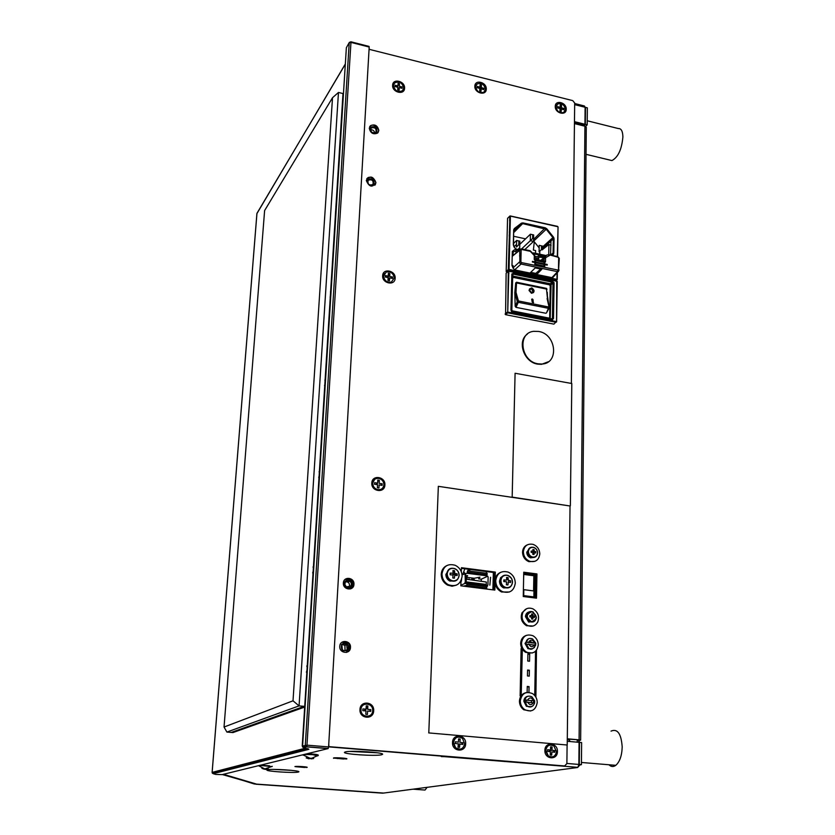 <?xml version="1.0" encoding="UTF-8"?>
<svg xmlns="http://www.w3.org/2000/svg" width="835" height="835" viewBox="0 0 835 835"><rect width="100%" height="100%" fill="white"/><g stroke="black" fill="none" stroke-linecap="round" stroke-linejoin="round"><path stroke-width="1.25" d="M306.863 767.459C309.472 766.989 296.895 766.029 294.932 766.551L306.863 767.459M346.452 758.984C349.531 758.42 335.92 757.345 333.551 757.961L346.452 758.984M298.22 772.083L298.867 771.811C300.339 770.496 271.406 768.607 267.471 769.766L266.929 770.016C265.54 771.331 293.899 773.2 298.22 772.083M381.491 754.798L382.618 754.287C384.09 752.429 351.024 750.279 345.408 751.876L344.448 752.335C343.018 754.193 375.332 756.333 381.491 754.798M574.47 121.659L584.949 124.269L583.968 125.292L574.449 122.922M584.949 124.269L585.105 107.277L584.448 105.993L574.678 103.509M256.021 784.096L382.722 793.177L256.011 784.232L222.371 774.556M254.487 784.044L223.258 774.337M577.903 767.344L444.512 756.656L577.903 767.344L578.864 764.442L579.072 742.336L567.257 741.292M383.557 793.062L256.543 784.117L223.446 774.295M444.512 756.656L441.339 756.604L443.249 756.259M377.253 752.773L349.928 751.416M291.613 770.361L274.329 769.421M261.115 765.351L269.454 765.81M581.431 764.651L581.63 742.566L579.511 742.378L579.302 764.474L581.431 764.651L580.085 764.839L577.486 767.532L382.847 793.156M580.085 764.839L578.853 764.735M567.278 739.079L579.093 739.841L567.289 738.798M578.196 739.998L580.638 740.165L586.285 127.306L584.928 126.2L574.438 123.59M580.638 740.165L579.093 739.841L584.928 126.2M578.196 740.113L577.235 740.28L577.215 742.169M580.315 740.019L577.235 740.28M587.193 124.832L585.335 124.363L585.492 107.381L587.349 107.851L587.193 124.832L585.617 126.461M585.335 124.363L583.832 125.928M567.268 740.144C568.416 739.038 569.334 739.497 570.023 741.532M568.708 741.417L569.449 740.227M579.344 740.468L579.323 742.409M422.458 789.868L425.025 790.056L427.123 787.332M609.592 160.017L611.93 160.571C618.088 157.293 621.741 149.423 622.889 136.961C622.743 131.158 621.209 128.35 618.297 128.538L587.235 120.772M608.955 764.756C611.116 766.864 613.401 767.052 615.802 765.33C619.789 761.781 621.918 755.623 622.19 746.876C621.209 733.652 617.493 728.402 611.032 731.116M578.749 742.305L578.686 740.405M349.395 42.303L346.358 47.731L349.395 42.303L350.961 42.053M302.291 746.062L307.28 745.185L328.593 746.928L328.04 748.609L306.695 746.876L303.689 747.659L308.877 749.319L213.217 773.69L215.754 774.421L222.1 774.619L328.009 748.609L306.727 746.876L303.679 747.659L302.552 746.981L305.547 746.187L306.737 746.761M345.272 64.076L256.94 213.572M350.783 41.76L369.007 46.405L369.195 47.042L350.961 42.397L350.783 41.76L350.575 42.334M328.186 748.504L306.873 746.761L350.961 42.397L349.207 42.815L305.286 745.175L306.727 746.876L328.04 748.484M328.593 746.928L369.195 47.042M302.228 746.01L346.358 47.731L302.552 746.981M212.142 772.427L213.217 773.69L308.867 749.308L213.217 773.69L215.232 774.275M307.729 748.588L308.867 749.308M313.438 568.405L313.062 566.923M312.676 572.998L313.282 570.858M319.45 473.027L319.085 471.712M318.709 477.557L319.304 475.397M330.827 292.824L330.451 291.801M330.107 297.229L330.691 295.016M341.4 125.427L341.014 124.665M340.701 129.717L341.264 127.473M336.213 207.612L335.827 206.725M335.503 211.954L336.077 209.731M325.253 381.24L324.878 380.071M324.512 385.697L325.107 383.515M307.176 667.572L306.8 665.913M306.403 672.227L307.009 670.129M213.603 772.855L214.699 773.179L214.752 772.563M212.278 773.064L213.217 773.69M293.012 700.816L332.507 97.726L264.611 210.566L224.041 727.034L293.012 700.816L299.066 705.888L304.243 706.358L231.264 732.431L232.934 732.577L301.059 708.372L299.118 708.195L234.718 731.199L236.43 731.335L231.264 732.431L226.89 732.065L224.041 727.034M332.507 97.726L338.467 92.455L342.987 93.551L304.723 706.4M338.467 92.455L299.066 705.888L226.89 732.065M304.243 706.358L299.295 708.122L301.247 708.299L304.681 707.088M343.227 96.369L342.757 97.131M304.608 767.469L295.621 766.687L304.608 767.469M299.901 766.76L303.95 767.302L299.869 766.916M343.843 759.015L334.24 758.138L343.843 759.015M337.622 758.608L338.885 758.378L336.787 758.076L337.977 758.034L343.467 758.441L337.716 758.42M534.296 241.816L533.388 250.082L535.6 250.552L535.538 253.308M535.152 273.254L535.131 273.828M469.813 583.79L470.063 583.227M471.566 579.793L472.266 578.196M473.403 583.404L473.048 584.197M474.896 584.427L474.718 583.811M473.539 580.043L472.861 578.102M469.886 571.119L468.936 569.313M494.247 573.071L493.339 572.925M378.829 130.479C377.587 125.448 374.779 123.862 370.416 125.741L369.289 128.235C370.489 133.224 373.266 134.821 377.629 133.047L378.829 130.479M404.568 88.207C405.226 81.079 392.732 77.968 392.627 85.254C391.97 92.424 404.516 95.493 404.568 88.207M401.332 88.124L400.8 86.652M399.401 85.17L398.003 84.554M395.143 278.222C395.832 270.467 382.785 267.837 382.66 275.738C381.96 283.545 395.07 286.123 395.143 278.222M391.803 278.316L391.438 276.792M384.883 484.978C385.624 476.503 371.961 474.447 371.815 483.048C371.064 491.575 384.789 493.558 384.883 484.978M381.397 485.271L381.198 483.653M379.278 481.242L377.754 480.689M373.673 710.773C374.477 701.484 360.146 700.127 359.979 709.51C359.165 718.862 373.558 720.146 373.673 710.773M369.988 711.295L369.957 709.562M486.273 89.094C486.774 82.143 474.833 79.116 474.854 86.224C474.343 93.217 486.335 96.202 486.273 89.094M483.068 89.397L482.724 87.988M481.002 86.047L480.052 85.598M465.669 743.661C466.285 734.487 452.528 733.266 452.518 742.545C451.892 751.782 465.711 752.93 465.669 743.661M461.943 744.329L461.943 742.618M460.116 739.726L458.592 739.1M557.436 751.51C557.874 742.534 544.744 741.365 544.89 750.446C544.451 759.485 557.634 760.57 557.436 751.51M553.73 752.147L553.699 750.467M551.726 747.534L550.62 747.085M566.224 109.208C566.589 102.371 555.118 99.459 555.265 106.452C554.889 113.341 566.401 116.201 566.224 109.208M563.009 109.489L562.654 108.101M561.057 106.243L560.212 105.815M571.37 383.442L574.689 103.039L572.758 100.628L369.06 49.286M328.604 746.866L563.51 766.102L564.606 765.956L566.881 763.618L567.101 745.008L428.699 732.911L567.101 745.008M328.771 743.954L328.865 746.636L564.606 765.956M536.394 598.152L536.832 573.979L523.754 572.278M535.381 598.027L535.809 574.428L536.832 573.979M535.809 574.428L523.743 572.852M495.019 579.73L495.228 572.142L461.452 567.769M461.431 568.343L494.257 572.591L493.788 589.959M495.228 572.142L494.257 572.591M366.304 180.506C369.206 187.144 372.42 187.854 375.969 182.646C373.078 176.028 369.863 175.308 366.304 180.506M343.383 583.007C342.736 589.99 353.831 591.326 353.946 584.302C354.593 577.35 343.54 575.983 343.383 583.007M339.782 646.342C339.114 653.502 350.356 654.682 350.481 647.48C351.138 640.351 339.939 639.13 339.782 646.342M494.748 590.074L494.946 582.402M508.15 269.705L508.118 270.78M510.31 219.678L509.601 219.521M552.593 319.857L553.198 282.387M553.647 254.07L553.908 237.881M535.788 697.006L536.456 650.267M522.032 648.67L521.123 648.565M369.3 48.9L368.976 50.841M522.72 223.529L521.437 223.248M510.289 220.805L509.58 220.649M551.914 319.878L512.502 312.133L510.936 310.182L511.824 274.318L513.462 273.035L552.54 281.103L554.075 283.023L553.511 318.563L551.914 319.878L551.632 318.719M552.206 283.775L552.227 282.188M552.666 255.291L552.676 254.696M552.916 239.217L552.947 237.537M522.313 649.139L521.113 649.014M534.776 695.555L535.59 651.216M341.609 644.38C340.69 650.371 342.841 652.145 348.091 649.693C348.999 643.712 346.849 641.948 341.609 644.38M346.462 652.406L349.113 650.538C350.836 643.91 348.445 641.155 341.943 642.261M346.462 650.976L347.924 649.766C349.333 645.131 347.684 642.95 343.008 643.211M347.214 649.39L346.65 644.589L344.124 643.702L341.839 644.985L342.35 649.734C344.124 651.091 345.753 650.976 347.214 649.39M345.012 650.663L344.918 645.382L342.267 644.505M351.577 586.473C352.881 584.187 352.485 582.162 350.376 580.398L347.579 579.751L345.189 581.181C343.895 583.414 344.26 585.429 346.295 587.203C348.32 588.383 350.084 588.143 351.577 586.473M350.376 587.516L351.42 586.567C352.714 584.281 352.318 582.256 350.22 580.492L346.17 580.262M350.71 586.201C351.796 584.312 351.462 582.632 349.729 581.17L345.419 581.818L344.824 584.458L346.337 586.817L350.71 586.201M348.842 587.381L349.625 585.345L349.124 583.373L347.997 582.183L345.533 581.671M350.596 588.884L352.589 587.308C354.176 580.523 351.671 577.893 345.095 579.396M376.679 132.316C377.556 127.745 375.687 125.981 371.053 127.035L370.886 127.212C369.978 131.753 371.846 133.527 376.47 132.525L376.679 132.316M376.804 132.18C377.149 127.713 375.186 126.075 370.897 127.264L370.594 127.598M375.875 132.327C376.606 128.538 375.061 127.077 371.22 127.943L371.074 128.089C370.322 131.857 371.867 133.329 375.708 132.504L375.875 132.327M374.79 133.005C374.237 130.667 372.807 129.613 370.5 129.843M377.806 132.869C381.063 128.851 373.224 122.38 369.968 126.398L369.623 126.836M373.798 184.525C374.79 180.057 372.974 178.22 368.339 179.014L367.932 179.389C366.909 183.825 368.715 185.673 373.339 184.942L373.798 184.525M373.85 184.462C374.456 180.068 372.567 178.325 368.183 179.222L367.703 179.692M372.984 184.504C373.652 180.475 372.034 179.055 368.12 180.256C367.463 184.295 369.08 185.714 372.984 184.504M374.821 185.224C378.401 181.153 370.385 174.338 367.003 178.575L366.711 178.951M533.857 596.9L523.712 595.637L523.837 589.677L533.962 590.95L533.857 596.9M523.722 573.843L534.922 575.305L534.504 597.693L523.253 596.294M533.575 590.898L533.857 575.753L534.922 575.305M533.857 575.753L523.712 574.438M532.803 596.764L532.793 597.328L523.253 596.138M533.45 597.568L533.461 596.848M549.399 284.505L552.217 282.157L554.022 282.554M513.462 273.035L512.638 275.999L550.286 283.743M511.688 311.194L511.469 310.516L511.364 311.434M510.936 310.182L511.469 310.516M511.458 310.463L512.335 274.746L510.989 310.192M511.886 311.893L512.502 312.133M509.006 271.25L557.227 281.353L556.559 321.892L556.747 280.842L508.839 270.937L507.722 312.822L508.275 271.396M513.149 274.13L511.897 273.87M508.953 273.264L508.233 273.118M508.588 270.968L506.135 273.181L505.561 314.68L553.929 324.137L556.308 321.6L507.962 312.113M552.54 281.103L552.217 282.157L513.149 274.099M550.213 319.022L551.079 284.735L550.244 285.445L549.691 318.928M550.516 318.824L552.426 318.646L552.989 283.117L551.079 284.714M509.183 236.002L509.82 236.023L509.569 246.106M509.204 235.136L509.934 234.405M509.997 232.224L509.287 232.067M513.89 231.472L521.384 223.185L522.898 222.893L522.658 223.613L546.205 229.26L533.701 241.075L539.17 247.901M522.898 222.893L545.318 227.83L546.789 228.769L546.205 229.26L552.885 237.599L553.469 237.109L554.054 238.726L553.824 252.88L552.78 255.552M542.447 247.056L552.885 237.599M513.775 236.305L525.559 238.852M513.65 230.001L522.658 223.613L513.869 232.433M509.34 236.002L509.903 235.773M514.423 229.228L514.318 228.581L521.384 223.185M509.934 215.994L507.565 218.342L506.177 271.521L508.327 269.538L509.934 215.994L557.749 226.692L510.185 215.983L509.684 216.453M510.342 218.457L509.632 218.3M556.016 280.685L557.248 279.558L557.3 272.544M557.603 256.575L558.041 226.911L557.55 256.564M558.041 226.911L557.3 256.512M557.049 272.826L556.955 279.349L509.047 269.434L507.116 272.22M509.047 269.434L510.404 216.244M536.957 274.214L530.235 272.815M513.003 268.077L511.98 265.186L512.325 251.439L514.517 249.748L518.639 250.625M534.212 253.955L545.036 256.23M519.255 250.124L517.794 249.811C515.028 248.924 513.535 247.066 513.306 244.217L513.661 229.949L514.318 228.581M517.794 249.811L517.575 249.529C515.091 248.757 513.755 247.087 513.567 244.54L513.327 244.78M548.741 254.738L548.919 244.457L551.058 245.365M552.311 255.218L552.958 255.353M542.416 248.82L550.975 241.096L550.526 255.072M550.672 255.103L553.104 252.995L553.334 238.841L542.416 248.715M539.807 251.147L539.754 254.205M542.395 249.675L548.919 244.457M553.104 252.995L552.133 255.406M509.246 261.553L508.536 261.407M513.64 230.554L513.567 244.54M509.59 248.266L508.849 248.987M508.933 245.97L509.642 246.127M531.686 299.222L532.271 302.28L533.607 302.646M547.102 298.554L549.138 307.51L546.424 313.021L549.002 308.24L548.438 308.313L548.585 306.988L518.431 300.965L515.988 292.281L516.583 282.24L546.424 288.367L547.53 299.18M529.588 288.827L529.056 290.496L531.509 293.283L533.617 292.48M547.28 292.271L547.53 298.763M548.804 307.071L549.002 308.24M545.777 313.25L515.988 307.353L518.284 302.312L548.438 308.313L546.424 313.021M517.293 301.654L514.798 292.574L515.174 306.341L517.293 301.654L518.431 300.965L518.284 302.312M515.988 292.281L514.798 292.574L515.727 282.908L516.583 282.24M512.544 311.622L511.855 309.931L512.638 278.086L513.483 277.429L549.42 284.808L550.223 285.8L549.691 317.383L548.741 318.74M546.487 288.409L547.019 289.307M515.174 306.341L515.988 307.353M521.604 248.903L530.288 240.72L530.423 234.218L533.669 234.938L530.423 234.218L519.788 244.352M532.699 234.729L532.615 238.476L533.586 238.685L533.669 234.938M524.808 249.592L533.523 241.419L530.288 240.72L532.615 238.476M519.61 247.786L519.568 249.874M533.523 241.419L533.575 238.685M517.784 249.529L519.714 247.692L519.861 241.179L516.614 240.48L513.598 243.392M519.714 247.692L519.861 241.179L518.838 242.16M514.078 246.732L516.521 244.384M537.458 256.815L538.69 255.646L544.618 256.909M541.497 245.876L541.435 249.613L542.395 249.811L542.468 246.085L539.222 245.344L539.097 251.826L541.435 249.613M539.222 245.344L542.468 246.085M516.458 247.003L516.614 240.48L518.869 241.012L518.785 244.759L516.458 247.003M536.206 259.403L537.479 258.265M534.911 256.282L538.784 257.096L538.742 258.537L534.88 257.712M538.116 259.8L538.742 258.537M559.168 258.641L557.665 256.596L549.482 254.852M541.8 260.583L544.107 258.401L545.568 258.318L545.787 257.587L544.357 257.556L546.998 254.925L549.169 254.884M534.703 256.011L530.34 251.335L521.833 249.519L521.499 248.882L530.006 250.698L530.34 251.335M544.055 261.157L545.505 261.929L545.568 258.318M545.505 261.929L534.223 259.549L534.859 259.08L544.201 261.084M534.807 256.439L534.097 255.103M544.107 258.412L544.357 257.556L541.111 260.437M557.968 256.804L559.126 258.213M512.022 265.843L513.045 265.54L512.993 267.889L514.6 269.893L529.974 273.076L535.245 267.91L541.821 269.287L536.696 274.475L551.893 277.627L553.459 276.771M558.667 258.025L558.49 269.695L559.095 270.102L551.893 277.627M558.511 271.365L559.262 258.443M558.563 271.302L558.49 269.695M521.833 249.519L521.144 250.041L520.883 261.804L521.531 262.618L521.061 264.037L519.902 263.286L519.714 250.249L521.499 248.882M534.484 255.124L534.254 255.781M521.531 262.618L558.291 270.123M544.796 261.793L544.764 263.954L547.228 264.476L547.207 265.133L544.754 264.622L544.712 266.782L534.828 264.716L534.87 262.545L532.396 262.023L532.406 261.355L534.88 261.877L534.932 259.706L544.796 261.793M557.832 270.227L557.342 271.625L521.061 264.037L514.6 269.893M512.22 255.614L512.513 256.094L520.685 248.955M521.009 256.22L519.579 255.917M513.89 254.487L512.784 254.623L513.525 251.251L516.969 251.982M538.158 256.971L543.888 257.691M531.665 293.075C528.482 290.789 528.524 289.067 531.801 287.898C534.838 290.34 534.797 292.062 531.665 293.075M531.749 288.628C529.359 289.463 529.327 290.726 531.655 292.417C533.972 291.666 534.003 290.403 531.749 288.628M532.25 298.961L533.012 299.629L533.262 302.646L532.438 302.072L531.697 299.368L532.25 298.961M530.726 272.335L535.799 273.389L540.683 269.047M530.121 289.327L531.592 288.847L533.064 292.01M534.849 261.866L532.406 261.386M544.681 266.782L544.754 264.653M547.175 265.133L547.186 264.497L544.733 263.985L544.764 261.814L534.932 259.737M535.527 262.722L535.475 264.215L544.034 266.01L535.506 264.184L535.527 262.681L544.096 264.486L544.065 265.979M535.569 260.551L535.517 262.044L544.076 263.808M535.579 260.51L544.128 262.315L544.107 263.818L535.548 262.013L535.579 260.51M527.803 696.275C525.382 696.818 524.056 698.467 523.837 701.223L526.384 706.316L531.164 706.681M533.701 702.569L533.544 700.607M526.384 706.316L527.209 706.128L524.651 701.024C525.518 696.567 527.939 695.179 531.916 696.839L534.703 700.899L534.536 702.736M534.703 700.899L524.798 700.043L524.756 701.995L534.504 702.945M528.534 638.733L525.006 643.43L527.981 648.743L532.563 648.722M527.981 648.743L528.795 648.471L525.82 643.159C526.541 639.078 528.785 637.658 532.553 638.911L535.757 643.159L535.6 644.933M535.757 643.159L528.753 642.136L525.966 642.209L525.873 643.148L525.925 644.109L535.559 645.194M535.59 643.294L525.966 642.209M534.536 642.793C532.667 639.527 530.747 639.307 528.753 642.136M531.644 621.689C537.615 619.048 537.677 615.708 531.832 611.679C525.852 614.299 525.789 617.639 531.644 621.689M532.981 617.232L532.782 619.079L532.177 619.017L531.551 618.933L531.697 617.075L529.891 616.898L529.922 615.562L531.718 615.677L531.644 613.923L532.876 614.069L533.001 615.833L534.525 616.105L534.504 617.441L531.676 617.336M532.782 619.079L531.644 617.858M530.048 611.846C527.282 612.024 525.747 613.61 525.445 616.606L528.649 622.044L533.68 621.417M526.572 616.188L529.787 621.626C533.513 622.774 535.705 621.355 536.373 617.357L533.074 611.878C529.4 610.813 527.229 612.243 526.572 616.188M537.51 552.843C537.291 549.858 535.809 548.021 533.064 547.353C530.308 547.269 528.764 548.689 528.419 551.611C528.639 554.607 530.121 556.444 532.876 557.112C535.642 557.185 537.187 555.766 537.51 552.843M534.202 552.718L534.003 554.534L532.793 554.367L532.928 552.54L531.154 552.353L531.175 551.048L532.949 551.173L532.887 549.482L534.087 549.649L534.223 551.351L535.726 551.664L535.705 552.968L532.907 552.927M529.849 547.833L526.76 552.217C526.875 554.92 528.137 556.788 530.538 557.832L534.504 557.352M534.003 554.534L532.876 553.428M461.014 580.774L460.847 585.836L494.842 590.084L495.03 583.07M495.134 579.072L495.322 572.1L461.452 567.706L461.317 571.798M536.498 598.163L536.947 573.937L523.754 572.215L523.253 596.524L536.498 598.163M535.893 697.183L536.487 650.225M522 648.618L521.123 648.524L520.121 695.91L521.009 695.993M567.216 744.987L570.034 505.989L438.344 486.325L428.793 732.89M459.062 575.242C458.77 571.411 456.828 569.115 453.259 568.343C449.658 568.322 447.643 570.19 447.216 573.958C447.497 577.799 449.439 580.106 453.029 580.878C456.63 580.878 458.634 578.999 459.062 575.242M453.739 570.597L454.522 570.712L454.772 573.415L457.183 573.895L457.162 575.555L454.741 575.211L454.386 578.144L452.81 577.977L453.05 575.023L450.138 574.793L450.169 573.123L453.081 573.238L452.946 570.545L453.739 570.597M449.46 568.938L445.869 574.449C445.963 577.434 447.289 579.647 449.867 581.077L455.607 580.847M457.183 573.895L452.528 574.71L454.772 573.415M512.429 582.172C512.168 578.384 510.3 576.087 506.824 575.263C503.328 575.179 501.355 576.995 500.906 580.701C501.157 584.5 503.035 586.807 506.521 587.621C510.028 587.683 512.001 585.867 512.429 582.172M503.839 579.928L506.699 580.085L506.563 577.423L507.336 577.496L508.087 577.622L508.348 580.294L510.665 580.805L510.634 582.444L508.306 582.058L507.91 584.949L506.375 584.761L506.657 581.849L503.797 581.577L503.839 579.928L505.144 581.692M503.223 575.722L500.551 577.768L499.487 581.17C499.58 584.281 500.979 586.546 503.672 587.934L508.818 587.715M465.586 574.303L465.064 574L465.325 582.016L465.586 574.303M486.847 586.535L487.922 584.865L488.141 577.194L487.734 576.202L486.325 576.025L487.222 573.363L467.506 570.816L467.099 573.259L462.058 574.835M482.327 585.366L483.121 584.625M484.279 587.673L482.38 588.529M487.734 576.202L481.304 579.177L481.252 581.024M465.617 575.555L467.663 575.67L466.139 577.246L474.207 578.269L479.937 577.142L478.632 578.832L481.304 579.177M465.168 574.021L465.189 573.311M460.868 585.293L464.865 583.425L465.325 582.016M461.682 579.072L460.993 581.504M479.06 588.111L479.927 587.287L478.841 587.057L475.877 587.715M466.504 586.546L467.339 585.711L466.243 585.481L463.3 586.139M466.723 583.404L467.036 585.512L486.805 587.997L486.471 585.888L464.865 583.425M487.452 586.264L486.795 586.18M490.562 577.267L489.842 585.168L490.562 577.267M469.061 579.469L469.082 578.926L468.164 579.354M466.222 580.283L465.45 580.638M466.191 580.993L465.429 581.358M464.886 582.579L466.379 582.517M465.481 579.709L466.128 579.406M461.003 581.223L461.557 580.962M465.502 579.083L486.325 582.026L465.617 579.031M480.793 584.333L479.791 584.208M474.437 583.529L477.119 583.874M469.072 582.861L471.754 583.195M486.325 582.026L486.262 584.427L466.17 581.891L466.243 579.48M486.262 584.427L486.502 585.053L465.502 582.402L466.17 581.891M486.367 573.248L486.45 571.578M485.928 588.967L485.96 587.882M486.304 575.764L486.335 574.563M493.36 572.476L492.89 589.844M529.547 661.247L529.693 653.899L527.908 653.711L527.762 661.049L529.547 661.247M520.946 656.654L522.021 656.32M527.887 654.473L529.693 653.899M520.789 663.898L521.865 663.574M529.254 676.12L529.369 670.213L527.584 670.025L527.459 675.933L529.254 676.12M520.612 672.749L521.677 672.436M527.563 670.735L529.369 670.213M520.487 678.584L521.551 678.281M522.334 649.171L521.197 695.732M534.734 695.513L535.548 651.258M528.941 692.361L529.056 686.62L527.261 686.443L527.135 692.392M520.268 688.948L521.343 688.666M527.24 687.101L529.056 686.62M520.142 694.824L521.217 694.543M570.357 505.822L571.798 383.515L515.091 373.255L512.168 497.128L570.034 505.989M548.438 361.722L541.477 364.342L537.636 364.123C523.952 362.265 516.802 341.348 527.323 334.146M538.659 331.453C556.35 334.01 559.408 363.517 541.894 364.039L538.043 363.82C520.758 361.461 517.032 332.852 533.68 331.328L538.659 331.453M525.914 692.685C521.958 693.739 519.798 696.547 519.443 701.087C519.485 704.75 520.925 707.652 523.743 709.771L530.549 711.013M520.299 700.878C520.351 704.542 521.781 707.443 524.61 709.573C531.509 712.61 535.715 710.261 537.239 702.527C537.166 698.738 535.642 695.795 532.678 693.697C525.904 690.9 521.771 693.29 520.299 700.878M526.342 699.949L525.987 701.901M531.582 702.36L531.258 700.377M521.52 643.044C522.741 636.082 526.561 633.65 532.97 635.748C536.373 637.752 538.137 640.81 538.262 644.923C536.999 652.031 533.095 654.431 526.541 652.104C523.284 650.047 521.604 647.031 521.52 643.044M532.354 652.98L525.685 652.375C522.428 650.319 520.758 647.302 520.664 643.326C520.957 639.213 522.867 636.562 526.384 635.362M529.453 640.936L532.239 642.533M526.541 608.767L522.063 612.702C520.153 618.15 521.645 622.492 526.541 625.718L533.085 626.031M522.908 612.379C520.998 617.827 522.491 622.179 527.396 625.415C531.885 627.221 535.339 626.083 537.771 621.991C539.66 616.387 538.064 612.013 532.981 608.872C528.618 607.243 525.257 608.412 522.908 612.379M533.106 617.242L531.697 614.685M527.177 544.911C524.234 546.267 522.689 548.72 522.522 552.29C522.773 556.799 524.902 559.92 528.889 561.673L534.964 561.318M523.357 551.893C523.618 556.402 525.737 559.534 529.734 561.287C535.621 562.508 538.972 560.024 539.796 553.845C539.493 549.2 537.281 546.048 533.127 544.378C527.407 543.355 524.15 545.86 523.357 551.893M534.296 552.728L532.939 550.463M446.715 565.639C443.364 567.32 441.538 570.18 441.245 574.219C441.318 579.093 443.437 582.726 447.623 585.116L452.079 586.212L456.369 585.158M441.997 573.833C442.07 578.718 444.199 582.36 448.385 584.75C456.035 587.162 460.607 584.385 462.11 576.4C461.995 571.297 459.709 567.602 455.242 565.305C447.842 563.27 443.427 566.109 441.997 573.833M455.659 575.325L455.472 574.198M454.751 572.831L453.019 571.547M495.719 580.69C496.95 573.228 501.094 570.357 508.171 572.1C512.732 574.282 515.101 577.977 515.289 583.185C514.016 590.867 509.726 593.685 502.43 591.639C498.098 589.364 495.865 585.711 495.719 580.69M509.36 592.015L501.605 591.994C497.284 589.719 495.051 586.066 494.904 581.056C495.186 576.839 497.075 573.948 500.593 572.372M506.647 578.498L508.338 580.001M508.525 580.325L509.016 582.162M367.859 705.992L367.692 709.353L370.855 709.646L370.761 711.368L367.598 711.076L367.431 714.447L365.803 714.301L365.98 710.929L362.808 710.637L362.901 708.915L366.064 709.207L366.241 705.846L367.859 705.992L365.459 710.303L364.655 710.23L365.052 709.113M360.981 709.604C360.292 717.578 372.567 718.674 372.671 710.679C373.36 702.757 361.127 701.598 360.981 709.604M372.775 483.204C372.848 486.294 374.341 488.402 377.243 489.529C381.031 490.176 383.265 488.611 383.923 484.853C383.818 481.659 382.263 479.54 379.257 478.486C375.573 477.964 373.412 479.53 372.775 483.204M377.629 483.131L377.785 480.052L379.33 480.282L379.173 483.35L382.19 483.799L382.106 485.375L379.09 484.926L378.933 488.005L377.389 487.776L377.545 484.697L374.518 484.258L374.602 482.682L377.629 483.131L376.502 484.55M376.836 483.006L376.345 484.519M374.633 479.426L372.493 483.413M383.578 275.947C384.288 280.633 386.897 282.658 391.406 282.032L394.224 278.076C393.462 273.316 390.811 271.312 386.261 272.064L383.578 275.947M389.82 273.619L389.684 276.437L392.565 277.011L392.492 278.452L389.611 277.878L389.465 280.706L387.983 280.414L388.129 277.585L385.248 277.011L385.321 275.571L388.202 276.145L388.348 273.327L389.82 273.619L388.066 277.575M385.321 275.571L386.146 277.189M388.202 276.145L387.45 277.45M389.548 279.015L388.045 279.297M389.611 277.878L388.056 279.015M384.517 273.369L383.307 276.27M393.504 85.525C394.871 90.931 397.888 92.643 402.533 90.66L403.691 88.03C402.272 82.571 399.245 80.891 394.6 82.968L393.504 85.525M399.276 87.612L399.14 90.211L397.731 89.867L397.857 87.268L395.101 86.589L395.164 85.254L397.93 85.942L398.065 83.343L399.474 83.698L399.339 86.287L402.094 86.965L402.032 88.301L399.276 87.612L397.763 89.157M397.93 85.942L397.366 87.143M395.164 85.254L395.759 86.746M399.193 89.115L397.742 89.533M394.016 83.719L393.233 85.921M549.868 745.071C547.249 745.603 545.777 747.367 545.443 750.352L547.969 755.978L551.998 756.98M545.819 750.289L548.355 755.915C552.666 758.013 555.379 756.593 556.507 751.667L553.876 745.989C549.618 743.985 546.925 745.415 545.819 750.289M549.931 749.987L549.19 750.999L551.956 750.247L554.847 750.623L554.764 752.272L551.872 751.907L551.705 755.153L550.223 754.955L550.39 751.709L547.489 751.343L547.572 749.684L550.474 750.049L550.63 746.814L552.112 747.012L550.516 749.183M551.705 755.153L550.307 753.327M552.112 747.012L551.956 750.247M457.643 737.107C455.023 737.743 453.53 739.528 453.165 742.451L455.252 747.816L460.106 749.204M453.499 742.388L455.586 747.753C460.189 750.446 463.227 749.141 464.688 743.818L462.496 738.38C457.935 735.802 454.929 737.138 453.499 742.388M459.594 747.367L458.039 747.168L458.269 743.849L455.232 743.463L455.346 741.772L458.384 742.158L458.613 738.85L460.158 739.048L459.939 742.357L462.966 742.743L462.851 744.444L459.824 744.048L459.594 747.367L458.175 745.227M459.824 744.048L458.258 744.016M556.068 106.828C556.987 111.556 559.534 113.424 563.74 112.443L565.399 109.542C564.46 104.782 561.882 102.924 557.676 103.968L556.068 106.828M560.024 109.187L561.423 107.746L563.949 108.477L563.875 109.74L561.35 109.009L561.214 111.472L559.92 111.097L560.055 108.633L557.529 107.892L557.592 106.629L560.128 107.371L560.264 104.897L561.558 105.273L559.857 108.571M561.277 110.345L559.941 110.669M561.35 109.009L559.982 110.084M561.558 105.273L561.423 107.746M556.809 104.751L555.724 107.204M475.689 86.61C476.754 91.714 479.53 93.551 484.018 92.1L485.417 89.428C484.31 84.283 481.524 82.467 477.036 83.991L475.689 86.61M479.77 89.335L481.284 87.571L483.914 88.333L483.82 89.616L481.179 88.854L481.002 91.37L479.655 90.973L479.833 88.468L477.202 87.706L477.296 86.422L479.927 87.184L480.115 84.679L481.461 85.066L479.833 88.5M481.075 90.316L479.676 90.671M481.179 88.854L479.707 90.19M481.461 85.066L481.284 87.571M476.305 84.773L475.386 87.007M271.98 766.593L259.737 765.382M258.485 765.685L264.831 768.931L272.273 766.321M268.327 768.962L266.407 768.91M264.1 769.139L261.908 768.377L265.561 769.411L267.628 769.139M317.571 755.873L312.582 754.663L304.295 754.433M302.802 754.798L310.077 758.264L311.779 758.243L318.031 755.466M313.689 758.472L311.121 758.858L311.779 758.243M309.795 758.514L312.927 758.671M302.416 754.892L303.136 755.143M309.013 758.639L308.303 758.451M318.208 755.612L318.239 755.049C317.196 754.402 313.417 753.984 306.904 753.796M310.077 758.264L306.174 757.909L308.981 758.838M574.668 104.636L585.105 107.277M578.864 764.442L566.881 763.451M345.252 64.295L256.95 213.353L212.142 772.385L305.673 748.118M472.673 579.281L472.401 579.897M470.898 583.331L470.648 583.895M469.019 569.324L470.188 571.161M473.675 578.206L474.457 580.158M475.783 583.947L475.981 584.563M551.622 319.304L512.231 311.559M506.135 273.181L508.285 271.365M507.231 312.217L505.071 314.075M556.068 322.3L507.722 312.822L505.561 314.68M545.318 227.83L533.555 239.457M546.789 228.769L553.469 237.109M509.684 216.359L507.565 218.342M556.705 280.049L508.807 270.143M545.537 255.708L533.763 253.203M517.387 249.707L519.474 249.936M533.565 252.932L545.756 255.531M508.619 258.046L509.36 257.347M512.252 254.602L512.794 254.07M515.352 251.638L516.823 250.239M509.58 248.392L508.849 249.101M516.917 283.013L546.601 289.077M546.424 288.367L516.761 282.303M548.866 318.062L512.669 310.933M544.514 257.138L540.829 260.374M558.02 257.222L549.284 254.8M549.628 255.437L545.787 257.587M544.107 258.401L544.055 261.063M534.223 259.549L534.296 255.927M558.605 270.738L557.78 271.646M519.704 250.323L521.76 249.039M512.993 267.889L519.433 262.013M519.714 250.249L512.513 256.094M534.661 702.819C533.388 706.493 530.903 707.6 527.209 706.128C529.484 707.475 531.509 707.235 533.304 705.429M527.584 701.974C529.473 705.283 531.425 705.481 533.429 702.548M533.471 700.596C531.582 697.288 529.63 697.089 527.616 700.022M534.557 701.984L534.452 700.753M535.715 645.038C533.502 648.972 531.196 650.11 528.795 648.471L531.874 649.025L534.494 647.469M528.722 644.046C530.59 647.313 532.521 647.532 534.504 644.693M537.552 552.864C537.354 550.171 536.06 548.334 533.659 547.353C530.308 546.727 528.378 548.167 527.877 551.684C528.002 554.398 529.265 556.267 531.665 557.31C535.068 558.01 537.03 556.569 537.552 553M459.114 575.263C458.958 572.246 457.559 570.044 454.929 568.677C450.274 567.372 447.529 569.167 446.694 574.042C446.777 577.027 448.113 579.24 450.691 580.68C455.44 582.131 458.248 580.367 459.104 575.388M511.26 578.154L508.108 575.482C503.714 574.376 501.136 576.14 500.374 580.774C500.468 583.895 501.866 586.149 504.559 587.548C509.037 588.779 511.667 587.036 512.45 582.319M512.46 582.183L512.199 580.262M487.181 574.678L467.464 572.142M467.047 573.29L486.763 575.816M467.078 584.187L486.847 586.671M334.073 757.877L333.541 758.326M345.847 758.462L346.358 759.005M413.043 789.179L425.025 790.056M586.034 154.329L611.93 160.571M581.452 762.47L615.802 765.33M212.351 773.179L307.771 748.661M212.111 772.396L256.919 213.436M469.75 583.78L469.99 583.216M471.493 579.782L472.224 578.102M474.353 584.364L474.165 583.748M472.913 579.96L472.192 578.018M468.967 571.004L467.903 569.178M463.78 571.61L464.771 573.52M465.711 575.524L466.358 577.016M466.462 577.288L467.235 579.24M468.477 582.778L468.759 583.655M465.21 582.611L465.502 583.498M466.118 585.471L466.431 586.535M462.726 574.501L464.813 568.781M369.999 126.356L370.416 125.741M344.918 645.382L346.65 644.589M347.997 582.183L349.729 581.17M370.667 128.757L371.22 127.943M556.611 321.788L557.227 281.353M556.747 280.842L508.839 270.937M521.771 223.676L513.89 231.598M521.52 223.801L514.454 229.197M557.582 226.389L510.248 215.941M557.248 279.558L557.362 272.481M517.627 249.498L519.527 249.895M533.523 252.88L545.819 255.489M549.138 307.51L547.489 296.477M513.212 276.886L549.127 284.265M534.911 256.23L534.859 259.08M558.208 271.552L552.749 277.554M530.194 250.74L534.692 255.28M528.649 622.044L529.787 621.626M530.538 557.832L531.665 557.31C535.12 557.947 537.103 556.486 537.615 552.927C537.479 550.182 536.164 548.324 533.659 547.353M449.867 581.077L450.691 580.68C455.482 582.058 458.311 580.273 459.166 575.325C459.052 572.257 457.643 570.044 454.929 568.677M503.672 587.934L504.559 587.548C509.089 588.706 511.74 586.942 512.523 582.245C512.408 579.062 510.936 576.808 508.108 575.482M465.659 574.219L465.408 581.932M486.805 575.785L467.099 573.259M523.743 709.771L524.61 709.573M526.541 652.104L525.685 652.375M526.541 625.718L527.396 625.415M528.889 561.673L529.734 561.287M447.623 585.116L448.385 584.75M502.43 591.639L501.605 591.994"/></g></svg>

